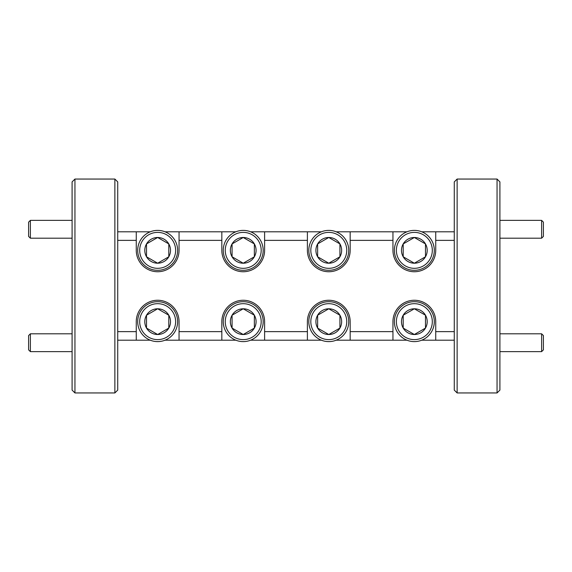 <?xml version="1.0" encoding="UTF-8"?>
<svg xmlns="http://www.w3.org/2000/svg" width="572" height="572" viewBox="0 0 572 572"><rect width="100%" height="100%" fill="white"/><g stroke="black" fill="none" stroke-linecap="round" stroke-linejoin="round"><path stroke-width="0.86" d="M541.62 333.805L543.4 335.592L543.4 349.849L541.62 351.63L541.62 333.805L499.907 333.805M541.62 220.37L543.4 222.15L543.4 236.408L541.62 238.195L541.62 220.37L499.907 220.37M30.38 351.63L28.6 349.849L28.6 335.592L30.38 333.805L30.38 351.63L72.093 351.63M30.38 238.195L28.6 236.408L28.6 222.15L30.38 220.37L30.38 238.195L72.093 238.195M263.184 321.65A19.963 19.963 0 0 1 243.222 341.613A19.963 19.963 0 0 1 223.252 321.65A19.963 19.963 0 0 1 243.222 301.687A19.963 19.963 0 0 1 263.184 321.65M348.748 321.65A19.963 19.963 0 0 1 328.778 341.613A19.963 19.963 0 0 1 308.816 321.65A19.963 19.963 0 0 1 328.778 301.687A19.963 19.963 0 0 1 348.748 321.65M434.305 321.65A19.963 19.963 0 0 1 414.342 341.613A19.963 19.963 0 0 1 394.38 321.65A19.963 19.963 0 0 1 414.342 301.687A19.963 19.963 0 0 1 434.305 321.65M177.62 321.65A19.963 19.963 0 0 1 157.657 341.613A19.963 19.963 0 0 1 137.695 321.65A19.963 19.963 0 0 1 157.657 301.687A19.963 19.963 0 0 1 177.62 321.65M225.254 321.65A17.968 17.968 0 0 0 243.222 339.618A17.968 17.968 0 0 0 261.19 321.65A17.968 17.968 0 0 0 243.222 303.682A17.968 17.968 0 0 0 225.254 321.65M310.81 321.65A17.968 17.968 0 0 0 328.778 339.618A17.968 17.968 0 0 0 346.746 321.65A17.968 17.968 0 0 0 328.778 303.682A17.968 17.968 0 0 0 310.81 321.65M396.375 321.65A17.968 17.968 0 0 0 414.342 339.618A17.968 17.968 0 0 0 432.31 321.65A17.968 17.968 0 0 0 414.342 303.682A17.968 17.968 0 0 0 396.375 321.65M139.69 321.65A17.968 17.968 0 0 0 157.657 339.618A17.968 17.968 0 0 0 175.625 321.65A17.968 17.968 0 0 0 157.657 303.682A17.968 17.968 0 0 0 139.69 321.65M243.622 334.284L254.361 328.085A12.863 12.863 0 0 0 243.222 308.787A12.863 12.863 0 0 0 232.075 328.085L243.222 334.513L254.361 328.085L254.361 315.222L243.222 308.787L232.075 315.222L232.075 328.085L243.222 334.513A12.863 12.863 0 0 0 254.361 328.085L254.361 315.222L243.222 308.787L232.075 315.222L232.075 328.085A12.863 12.863 0 0 0 243.222 334.513M329.179 334.284L339.925 328.085A12.863 12.863 0 0 0 328.778 308.787A12.863 12.863 0 0 0 317.639 328.085L328.778 334.513L339.925 328.085L339.925 315.222L328.778 308.787L317.639 315.222L317.639 328.085L328.778 334.513A12.863 12.863 0 0 0 339.925 328.085L339.925 315.222L328.778 308.787L317.639 315.222L317.639 328.085A12.863 12.863 0 0 0 328.778 334.513M414.743 334.284L425.482 328.085A12.863 12.863 0 0 0 414.342 308.787A12.863 12.863 0 0 0 403.203 328.085L414.342 334.513L425.482 328.085L425.482 315.222L414.342 308.787L403.203 315.222L403.203 328.085L414.342 334.513A12.863 12.863 0 0 0 425.482 328.085L425.482 315.222L414.342 308.787L403.203 315.222L403.203 328.085A12.863 12.863 0 0 0 414.342 334.513M158.058 334.284L168.797 328.085A12.863 12.863 0 0 0 157.657 308.787A12.863 12.863 0 0 0 146.518 328.085L157.657 334.513L168.797 328.085L168.797 315.222L157.657 308.787L146.518 315.222L146.518 328.085L157.657 334.513A12.863 12.863 0 0 0 168.797 328.085L168.797 315.222L157.657 308.787L146.518 315.222L146.518 328.085A12.863 12.863 0 0 0 157.657 334.513M150.25 231.81L136.265 231.81L136.265 250.35A21.393 21.393 0 0 0 157.657 271.743A21.393 21.393 0 0 0 179.05 250.35L179.05 231.81L165.065 231.81M406.935 231.81L392.95 231.81L392.95 250.35A21.393 21.393 0 0 0 414.342 271.743A21.393 21.393 0 0 0 435.735 250.35L435.735 231.81L421.75 231.81M235.807 231.81L221.829 231.81L221.829 250.35A21.393 21.393 0 0 0 243.222 271.743A21.393 21.393 0 0 0 264.607 250.35L264.607 231.81L250.629 231.81M321.371 231.81L307.393 231.81L307.393 250.35A21.393 21.393 0 0 0 328.778 271.743A21.393 21.393 0 0 0 350.171 250.35L350.171 231.81L336.193 231.81M497.054 392.95L497.054 179.05L457.128 179.05L457.128 392.95L497.054 392.95L499.907 390.104L499.907 181.896L497.054 179.05M114.872 392.95L114.872 179.05L74.946 179.05L74.946 392.95L114.872 392.95L117.725 390.104L117.725 181.896L114.872 179.05M74.946 392.95L72.093 390.104L72.093 181.896L74.946 179.05M457.128 392.95L454.275 390.104L454.275 181.896L457.128 179.05M310.81 250.35A17.968 17.968 0 0 0 328.778 268.318A17.968 17.968 0 0 0 346.746 250.35A17.968 17.968 0 0 0 328.778 232.382A17.968 17.968 0 0 0 310.81 250.35M348.748 250.35A19.963 19.963 0 0 1 328.778 270.313A19.963 19.963 0 0 1 308.816 250.35A19.963 19.963 0 0 1 328.778 230.387A19.963 19.963 0 0 1 348.748 250.35M315.916 250.35A12.863 12.863 0 0 0 339.925 256.778A12.863 12.863 0 0 0 328.778 237.487A12.863 12.863 0 0 0 315.916 250.35M317.639 250.35L317.639 256.778L328.778 263.213L339.925 256.778L339.925 243.915L328.778 237.487L317.639 243.915L317.639 250.35M225.254 250.35A17.968 17.968 0 0 0 243.222 268.318A17.968 17.968 0 0 0 261.19 250.35A17.968 17.968 0 0 0 243.222 232.382A17.968 17.968 0 0 0 225.254 250.35M263.184 250.35A19.963 19.963 0 0 1 243.222 270.313A19.963 19.963 0 0 1 223.252 250.35A19.963 19.963 0 0 1 243.222 230.387A19.963 19.963 0 0 1 263.184 250.35M230.352 250.35A12.863 12.863 0 0 0 254.361 256.778A12.863 12.863 0 0 0 243.222 237.487A12.863 12.863 0 0 0 230.352 250.35M232.075 250.35L232.075 256.778L243.222 263.213L254.361 256.778L254.361 243.915L243.222 237.487L232.075 243.915L232.075 250.35M396.375 250.35A17.968 17.968 0 0 0 414.342 268.318A17.968 17.968 0 0 0 432.31 250.35A17.968 17.968 0 0 0 414.342 232.382A17.968 17.968 0 0 0 396.375 250.35M434.305 250.35A19.963 19.963 0 0 1 414.342 270.313A19.963 19.963 0 0 1 394.38 250.35A19.963 19.963 0 0 1 414.342 230.387A19.963 19.963 0 0 1 434.305 250.35M401.48 250.35A12.863 12.863 0 0 0 425.482 256.778A12.863 12.863 0 0 0 414.342 237.487A12.863 12.863 0 0 0 401.48 250.35M403.203 250.35L403.203 256.778L414.342 263.213L425.482 256.778L425.482 243.915L414.342 237.487L403.203 243.915L403.203 250.35M139.69 250.35A17.968 17.968 0 0 0 157.657 268.318A17.968 17.968 0 0 0 175.625 250.35A17.968 17.968 0 0 0 157.657 232.382A17.968 17.968 0 0 0 139.69 250.35M177.62 250.35A19.963 19.963 0 0 1 157.657 270.313A19.963 19.963 0 0 1 137.695 250.35A19.963 19.963 0 0 1 157.657 230.387A19.963 19.963 0 0 1 177.62 250.35M144.795 250.35A12.863 12.863 0 0 0 168.797 256.778A12.863 12.863 0 0 0 157.657 237.487A12.863 12.863 0 0 0 144.795 250.35M146.518 250.35L146.518 256.778L157.657 263.213L168.797 256.778L168.797 243.915L157.657 237.487L146.518 243.915L146.518 250.35M435.735 231.81L454.275 231.81M117.725 231.81L136.265 231.81M179.05 231.81L221.829 231.81M264.607 231.81L307.393 231.81M350.171 231.81L392.95 231.81M158.058 262.984L168.797 256.778L168.797 243.915L157.657 237.487L146.518 243.915L146.518 256.778L157.657 263.213M425.082 243.686L414.342 237.487L403.203 243.915L403.203 256.778L414.342 263.213M414.743 262.984L425.482 256.778L425.482 243.915M232.075 256.778L243.222 263.213L254.361 256.778L254.361 243.915L243.222 237.487L232.075 243.915L232.075 256.778M317.639 256.778L328.778 263.213L339.925 256.778L339.925 243.915L328.778 237.487L317.639 243.915L317.639 256.778M454.275 340.19L435.735 340.19L435.735 321.65A21.393 21.393 0 0 0 414.342 300.257A21.393 21.393 0 0 0 392.95 321.65L392.95 340.19L350.171 340.19L350.171 321.65A21.393 21.393 0 0 0 328.778 300.257A21.393 21.393 0 0 0 307.393 321.65L307.393 340.19L264.607 340.19L264.607 321.65A21.393 21.393 0 0 0 243.222 300.257A21.393 21.393 0 0 0 221.829 321.65L221.829 340.19L179.05 340.19L179.05 321.65A21.393 21.393 0 0 0 157.657 300.257A21.393 21.393 0 0 0 136.265 321.65L136.265 340.19L117.725 340.19M117.725 331.631L136.265 331.631M454.275 240.369L435.735 240.369M179.05 331.631L221.829 331.631M264.607 331.631L307.393 331.631M350.171 331.631L392.95 331.631M435.735 331.631L454.275 331.631M392.95 240.369L350.171 240.369M307.393 240.369L264.607 240.369M221.829 240.369L179.05 240.369M136.265 240.369L117.725 240.369M221.829 340.19L235.807 340.19M250.629 340.19L264.607 340.19M307.393 340.19L321.371 340.19M336.193 340.19L350.171 340.19M392.95 340.19L406.935 340.19M421.75 340.19L435.735 340.19M136.265 340.19L150.25 340.19M165.065 340.19L179.05 340.19M541.62 351.63L499.907 351.63M541.62 238.195L499.907 238.195M72.093 333.805L30.38 333.805M72.093 220.37L30.38 220.37"/></g></svg>
